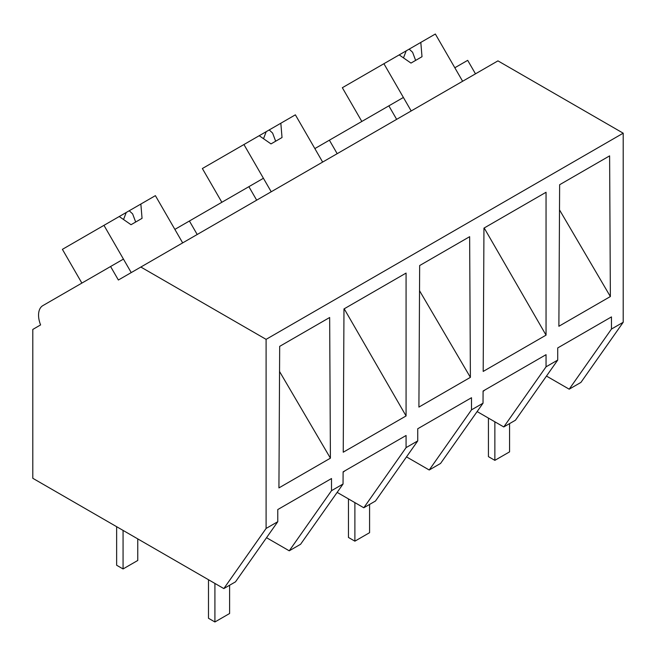 <?xml version="1.0" encoding="UTF-8"?>
<svg xmlns="http://www.w3.org/2000/svg" width="656" height="656" viewBox="0 0 656 656"><rect width="100%" height="100%" fill="white"/><g stroke="black" fill="none" stroke-linecap="round" stroke-linejoin="round"><path stroke-width="0.98" d="M475.485 73.841L467.687 60.344L454.829 67.765L462.619 81.262L435.346 34.022L420.808 42.41L422.005 56.719L410.976 63.083L399.184 54.899L383.908 63.714L411.189 110.962L403.391 97.465L388.86 105.854L396.65 119.351M546.481 376.068L569.195 389.18L580.929 382.407L623.2 322.276L623.2 133.184L497.945 60.869L118.375 280.014L110.585 266.516L42.861 305.614A20.779 11.997 60 0 0 40.59 324.925L32.8 329.427L32.8 478.29L223.827 588.58L266.098 528.449L266.098 339.357L140.843 267.041M623.2 133.184L266.098 339.357M623.2 322.276L611.466 329.05L611.466 316.905L557.715 347.934L557.715 360.078L546.046 366.819L546.046 354.675L483.087 391.025L483.021 403.202L471.492 409.861L471.492 397.725L417.741 428.753L417.741 440.898L406.072 447.63L406.072 435.494L343.113 471.844L343.047 484.021L331.51 490.68L331.51 478.536L277.767 509.564L277.767 521.709L266.098 528.449M558.879 326.27L610.367 296.545L609.613 155.874L559.634 184.73L558.879 326.27M343.244 452.222L406.072 415.953L406.072 273.085L343.974 308.935L343.244 452.222M546.046 335.134L546.046 192.265L483.956 228.116L483.193 371.427L546.046 335.134L484.185 227.985M278.931 487.9L330.411 458.175L329.656 317.504L279.677 346.36L278.931 487.9M470.393 377.356L469.639 236.693L419.66 265.549L418.905 407.081L470.393 377.356L419.52 290.69M569.195 389.18L611.466 329.05M483.087 391.402L485.137 389.844M557.715 360.078L515.452 420.217L503.775 426.949L477.125 411.566M503.775 426.949L546.046 366.819M337.184 153.684L329.386 140.187L388.86 105.854M559.502 209.871L610.367 296.545M331.51 490.68L289.247 550.81L300.587 544.267L343.047 484.021M343.104 472.222L345.154 470.655M289.247 550.81L266.525 537.699M223.827 588.58L235.496 581.847L277.767 521.709M344.203 308.804L406.072 415.953M279.546 371.501L330.411 458.175M81.877 283.089L62.394 249.346L103.96 225.344L131.233 272.593L123.443 259.095L110.585 266.516M140.86 204.041L119.228 216.529L131.028 224.713L142.049 218.35L140.86 204.041L155.39 195.652L182.671 242.892L174.873 229.395L189.412 221.006L197.202 234.504M483.021 403.202L440.561 463.448L429.221 469.999L406.507 456.879M429.221 469.999L471.492 409.861M417.741 440.898L375.47 501.028L363.801 507.769L337.151 492.377M363.801 507.769L406.072 447.63M329.386 140.187L314.855 148.584L322.645 162.081L295.372 114.833L280.834 123.23L282.023 137.539L271.002 143.902L259.202 135.71L243.934 144.533L271.215 191.773L263.417 178.276L248.886 186.673L256.676 200.17M189.412 221.006L248.886 186.673M361.825 121.458L342.342 87.715L383.908 63.714M420.808 42.41L399.184 54.899M409.196 49.118L412.599 52.283L415.633 60.401M406.187 50.856L403.497 57.892M221.851 202.278L202.368 168.526L243.934 144.533M280.834 123.23L259.202 135.71M269.222 129.929L272.617 133.102L275.651 141.212M266.205 131.667L263.523 138.711M119.228 216.529L103.96 225.344M129.24 210.748L132.643 213.913L135.677 222.031M126.231 212.487L123.549 219.522M509.564 423.612L509.564 451.869L494.862 460.348L488.433 456.642L488.433 418.093M494.862 460.348L494.862 421.808M369.582 504.431L369.582 532.68L354.888 541.167L348.459 537.453L348.459 498.904M354.888 541.167L354.888 502.619M229.608 585.242L229.608 613.499L214.914 621.978L208.485 618.272L208.485 579.724M214.914 621.978L214.914 583.438M137.76 538.888L137.76 560.47L123.066 568.949L116.637 565.242L116.637 526.694M123.066 568.949L123.066 530.409"/></g></svg>
